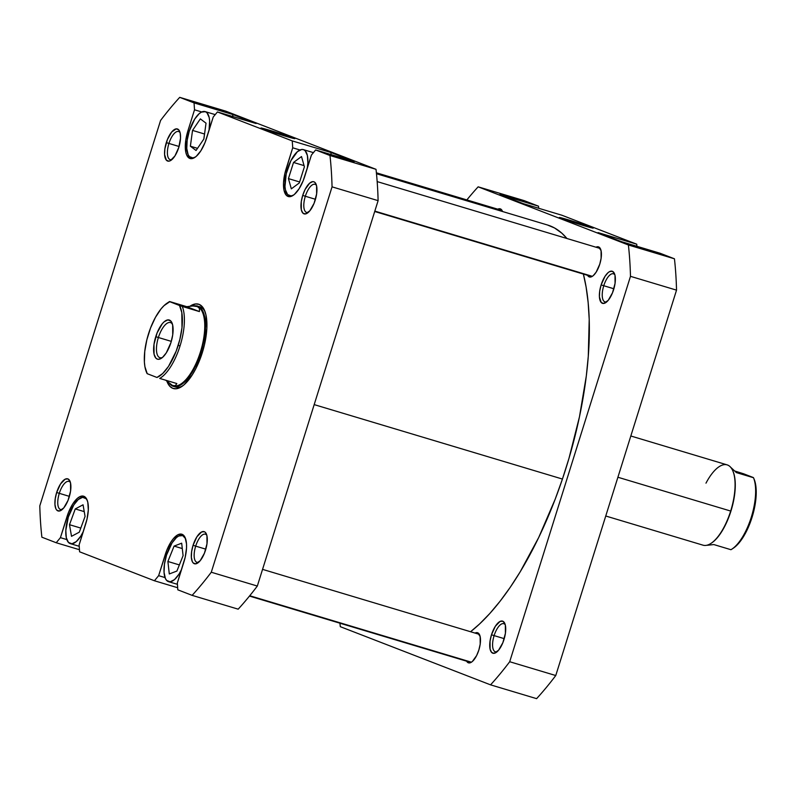 <?xml version="1.0" encoding="UTF-8"?>
<svg xmlns="http://www.w3.org/2000/svg" width="796" height="796" viewBox="0 0 796 796"><rect width="100%" height="100%" fill="white"/><g stroke="black" fill="none" stroke-linecap="round" stroke-linejoin="round"><path stroke-width="1.19" d="M603.766 285.734A14.676 5.841 -73.3 0 0 606.87 301.754A14.676 5.841 106.7 0 1 605 301.903A14.676 5.841 106.7 0 1 603.766 285.734L613.895 288.769L603.766 285.734A14.676 5.841 106.7 0 1 613.427 273.794A14.676 5.841 106.7 0 1 614.91 274.938A14.676 5.841 -73.3 0 0 603.766 285.734L601.139 284.878L603.766 285.734M613.607 289.704A16.766 6.667 106.7 0 1 605.806 302.599A16.766 6.667 106.7 0 1 601.139 284.878L599.696 291.187L599.418 296.898L601.239 302.51L603.676 303.455L608.243 300.311L612.512 292.779L615.059 283.406L615.01 275.336L614.393 273.446L612.393 271.297L609.617 271.595L608.074 272.65L604.98 276.401L601.139 284.878A16.766 6.667 106.7 0 1 614.482 273.655A16.766 6.667 106.7 0 1 613.607 289.704M494.117 635.616A14.676 5.841 -73.3 0 0 497.221 651.645A14.676 5.841 106.7 0 1 495.361 651.785A14.676 5.841 106.7 0 1 494.117 635.616L504.246 638.661L494.117 635.616A14.676 5.841 106.7 0 1 503.788 623.676A14.676 5.841 106.7 0 1 505.271 624.83A14.676 5.841 -73.3 0 0 494.117 635.616L491.49 634.77L494.117 635.616M503.967 639.596A16.766 6.667 106.7 0 1 496.157 652.481A16.766 6.667 106.7 0 1 491.49 634.77L490.047 641.069L490.097 649.138L491.6 652.402L494.027 653.337L498.595 650.193L502.863 642.67L505.41 633.288L505.361 625.218L504.744 623.328L502.744 621.188L499.978 621.477L495.331 626.283L491.49 634.77A16.766 6.667 106.7 0 1 504.833 623.537A16.766 6.667 106.7 0 1 503.967 639.596M569.697 220.253L569.757 221.258L569.697 220.253L559.349 217.507A17.761 0.507 -162.6 0 1 569.697 220.253A17.761 0.507 -162.6 0 1 593.239 228.134A17.761 0.507 -162.6 0 1 582.901 225.368A17.761 0.507 -162.6 0 1 559.349 217.517L590.463 227.537L593.249 228.114L590.324 226.91L569.697 220.253M587.339 274.899L589.219 276.909L591.816 276.63L593.259 275.635L596.164 272.123L599.766 264.173L601.119 258.262L601.07 250.7L598.622 246.909L596.025 247.188A15.721 6.249 106.7 0 1 598.433 246.85A15.721 6.249 106.7 0 1 599.766 264.173A15.721 6.249 106.7 0 1 589.398 276.968A15.721 6.249 106.7 0 1 587.557 275.316M466.416 660.77L468.297 662.779L470.884 662.501L472.336 661.506L476.595 655.615L478.844 650.043L480.197 644.133L480.147 636.571L477.69 632.79L475.053 633.079A15.721 6.249 106.7 0 1 477.51 632.721A15.721 6.249 106.7 0 1 478.844 650.043A15.721 6.249 106.7 0 1 468.476 662.839A15.721 6.249 106.7 0 1 466.625 661.187M499.838 194.582L523.231 203.637L561.906 215.238L636.74 244.203L561.906 215.238L523.231 203.637L499.838 194.582L538.524 206.184L524.206 200.642L538.524 206.184L499.838 194.582M598.055 232.601L621.437 241.656L660.123 253.257L674.451 258.8L660.123 253.257L621.437 241.656L598.055 232.601L636.74 244.203L598.055 232.601M497.769 209.189A15.721 6.249 106.7 0 1 500.226 208.831A15.721 6.249 106.7 0 1 502.535 211.517L500.405 208.9L497.769 209.189M536.603 698.649A306.55 121.927 -73.3 0 0 555.757 675.535L676.53 290.142A306.55 121.927 -73.3 0 0 674.451 258.8L628.392 244.989A306.55 121.927 106.7 0 1 630.482 276.331L509.699 661.725A306.55 121.927 106.7 0 1 490.555 684.849L340.31 626.681A306.55 121.927 106.7 0 1 339.932 623.198A306.55 121.927 106.7 0 0 340.31 626.681L490.555 684.849L536.603 698.649L490.555 684.849A306.55 121.927 106.7 0 0 509.699 661.725L555.757 675.535L676.53 290.142L630.482 276.331L509.699 661.725L555.757 675.535A306.55 121.927 -73.3 0 1 536.603 698.649M636.88 246.282L636.74 244.203L636.88 246.282M538.663 208.263L538.524 206.184L538.663 208.263M478.147 186.831L628.392 244.989L478.147 186.831L524.206 200.642L478.147 186.831A306.55 121.927 106.7 0 0 466.854 199.925A306.55 121.927 106.7 0 1 478.147 186.831M676.53 290.142A306.55 121.927 -73.3 0 0 674.451 258.8L628.392 244.989A306.55 121.927 106.7 0 1 630.482 276.331L676.53 290.142M562.434 479.053A220.084 87.54 -73.3 0 0 583.378 274.063L586.105 287.018L588.154 302.579L589.209 319.415L588.284 356.29L586.314 375.971L579.458 416.855L568.941 458.476L562.434 479.053L314.191 404.617L562.434 479.053L555.18 499.221L538.693 537.539L520.126 571.936L510.276 587.259L500.177 601.109L489.918 613.378L479.62 623.935L470.575 631.735A220.084 87.54 -73.3 0 0 562.434 479.053M547.519 225.009L554.553 227.974L561.867 233.208L566.931 238.501A220.084 87.54 -73.3 0 0 547.568 225.019L376.488 173.727M87.371 500.644L86.097 498.684L82.595 497.331L78.287 499.51L73.829 504.903L68.317 517.092A24.109 9.592 106.7 0 1 84.207 497.47A24.109 9.592 106.7 0 1 87.252 500.405M185.577 538.663L182.692 535.579L178.722 536.007L176.503 537.529L172.036 542.912L166.523 555.101A24.109 9.592 106.7 0 1 182.413 535.489A24.109 9.592 106.7 0 1 185.468 538.424M287.455 169.23A24.109 9.592 106.7 0 1 303.336 149.608A24.109 9.592 106.7 0 1 307.266 168.334L307.873 162.812L307.385 155.509L305.236 150.832L303.624 149.708L301.734 149.469L297.425 151.658L290.888 160.692L286.222 173.787L284.978 186.503L285.446 189.896L287.605 194.572L291.097 195.925L293.654 195.02A24.109 9.592 106.7 0 1 289.495 195.786A24.109 9.592 106.7 0 1 287.455 169.23M189.239 131.211A24.109 9.592 106.7 0 1 205.129 111.599A24.109 9.592 106.7 0 1 209.049 130.325L209.637 120.883L209.179 117.5L207.02 112.813L205.408 111.689L201.428 112.117L199.219 113.639L194.751 119.022L189.239 131.211L187.936 130.793L185.766 140.245L185.836 152.344L186.761 155.19L189.766 158.404L193.916 157.956L196.234 156.364L200.881 150.752L204.99 142.643L213.219 117.032L217.437 111.947L292.261 140.912L292.719 147.807L284.859 173.558L283.545 182.742L284.043 190.363L286.291 195.249L287.973 196.413L292.132 195.975L294.44 194.383L299.097 188.761L303.206 180.652L311.425 155.051L315.644 149.956L329.972 155.509A306.55 121.927 106.7 0 1 332.051 186.851L211.278 572.234A306.55 121.927 106.7 0 1 192.125 595.358L177.806 589.816L177.349 582.911L185.209 557.17L186.523 547.976L186.503 543.897L185.1 537.519L182.085 534.305L177.936 534.743L173.269 538.773L170.971 541.957L166.861 550.066L158.633 575.667L154.424 580.762L79.59 551.797L79.132 544.892L87.003 519.151L88.316 509.967L87.809 502.346L86.883 499.5L83.879 496.286L79.729 496.734L77.411 498.326L72.754 503.938L68.655 512.047L60.426 537.658L56.208 542.743L41.88 537.2A306.55 121.927 106.7 0 1 39.8 505.858L160.573 120.465A306.55 121.927 106.7 0 1 179.727 97.351L194.055 102.893L194.513 109.798L187.936 130.793L189.249 131.181L187.169 140.275L186.771 148.494L188.115 154.603L189.388 156.563L192.891 157.916L195.448 157.001A24.109 9.592 106.7 0 1 191.279 157.777A24.109 9.592 106.7 0 1 189.239 131.211M172.045 159.469A14.676 5.841 106.7 0 1 170.175 159.618A14.676 5.841 106.7 0 1 168.931 143.449L166.314 142.593A16.766 6.667 106.7 0 1 179.657 131.37A16.766 6.667 106.7 0 1 178.782 147.429L180.523 138.136L180.185 133.051L178.682 129.798L176.244 128.852L171.687 131.997L167.409 139.519L164.871 148.902L164.593 154.613L166.414 160.225L168.851 161.17L170.304 160.712L174.951 155.907L178.782 147.429A16.766 6.667 106.7 0 1 170.981 160.314A16.766 6.667 106.7 0 1 166.314 142.593L168.931 143.449A14.676 5.841 -73.3 0 0 172.045 159.479M305.336 196.254A14.676 5.841 -73.3 0 0 308.45 212.273A14.676 5.841 106.7 0 1 306.579 212.423A14.676 5.841 106.7 0 1 305.336 196.254L315.465 199.289L305.336 196.254A14.676 5.841 106.7 0 1 315.007 184.314A14.676 5.841 106.7 0 1 316.49 185.458A14.676 5.841 -73.3 0 0 305.336 196.254L302.719 195.398L305.336 196.254M315.186 200.224A16.766 6.667 106.7 0 1 307.385 213.119A16.766 6.667 106.7 0 1 302.719 195.398L301.276 201.706L301.316 209.766L302.818 213.029L305.256 213.965L309.813 210.831L314.092 203.298L316.629 193.916L316.589 185.856L315.087 182.592L313.962 181.816L312.649 181.657L309.654 183.17L305.107 189.458L302.719 195.398A16.766 6.667 106.7 0 1 316.062 184.165A16.766 6.667 106.7 0 1 315.186 200.224M195.687 546.136A14.676 5.841 -73.3 0 0 198.801 562.155A14.676 5.841 106.7 0 1 196.93 562.304A14.676 5.841 106.7 0 1 195.687 546.136L205.826 549.17L195.687 546.136A14.676 5.841 106.7 0 1 205.358 534.196A14.676 5.841 106.7 0 1 206.841 535.34A14.676 5.841 -73.3 0 0 195.687 546.136L193.07 545.28L195.687 546.136M205.537 550.106A16.766 6.667 106.7 0 1 197.736 563.001A16.766 6.667 106.7 0 1 193.07 545.28L191.627 551.588L191.348 557.299L192.284 561.548L193.169 562.911L195.607 563.857L200.174 560.712L204.443 553.18L206.98 543.807L206.94 535.738L205.438 532.484L204.313 531.698L201.547 531.997L196.901 536.803L193.07 545.28A16.766 6.667 106.7 0 1 206.413 534.056A16.766 6.667 106.7 0 1 205.537 550.106M59.292 493.341A14.676 5.841 -73.3 0 0 62.396 509.36A14.676 5.841 106.7 0 1 60.526 509.5A14.676 5.841 106.7 0 1 59.292 493.341L69.421 496.376L59.292 493.341A14.676 5.841 106.7 0 1 68.953 481.391A14.676 5.841 106.7 0 1 70.436 482.545A14.676 5.841 -73.3 0 0 59.292 493.341L56.665 492.485L59.292 493.341M69.133 497.311A16.766 6.667 106.7 0 1 61.332 510.196A16.766 6.667 106.7 0 1 56.665 492.485L55.222 498.784L54.944 504.495L55.879 508.753L56.765 510.117L59.203 511.052L63.77 507.918L68.038 500.385L70.585 491.003L70.536 482.933L69.919 481.043L67.919 478.903L65.143 479.192L60.506 483.998L56.665 492.485A16.766 6.667 106.7 0 1 70.008 481.252A16.766 6.667 106.7 0 1 69.133 497.311M174.613 386.607A41.919 16.676 -73.3 0 0 182.841 385.791A41.919 16.676 106.7 0 1 175.727 387.065M202.293 352.688A44.019 17.512 106.7 0 1 181.806 386.528A44.019 17.512 106.7 0 1 167.021 381.563L169.827 386.299L172.772 388.339L176.214 388.766L180.035 387.572L184.085 384.786L192.224 374.946L196.015 368.279L202.293 352.688L204.552 344.379L206.851 328.3L205.965 314.967L204.343 309.992L202.025 306.41L199.08 304.37L195.637 303.943L190.065 306.161A44.019 17.512 106.7 0 1 204.592 310.54A44.019 17.512 106.7 0 1 202.293 352.688M271.267 130.773A17.761 0.507 -162.6 0 1 294.819 138.653A17.761 0.507 -162.6 0 1 284.48 135.887L294.53 138.643L287.187 135.798L260.919 128.027L284.48 135.887A17.761 0.507 -162.6 0 1 260.929 128.037A17.761 0.507 -162.6 0 1 271.267 130.773L271.337 131.768L271.267 130.773M168.931 143.449L179.07 146.484L168.931 143.449A14.676 5.841 106.7 0 1 178.602 131.509A14.676 5.841 106.7 0 1 180.085 132.653A14.676 5.841 -73.3 0 0 168.931 143.449M354.329 161.558L330.947 152.504L331.086 154.593L330.947 152.504L292.261 140.912L217.437 111.947L256.123 123.539L232.74 114.495L232.87 116.574L232.74 114.495L194.055 102.893L179.727 97.351L225.775 111.151L376.02 169.319L225.775 111.151L179.727 97.351A306.55 121.927 106.7 0 0 160.573 120.465L39.8 505.858A306.55 121.927 106.7 0 0 41.88 537.2L56.208 542.743L79.451 549.718L56.208 542.743L60.426 537.658L67.003 516.664A25.154 10 106.7 0 1 83.58 496.187A25.154 10 106.7 0 1 85.709 523.907L79.132 544.892L79.59 551.797L154.424 580.762L177.667 587.737L154.424 580.762L158.633 575.667L165.22 554.683A25.154 10 106.7 0 1 181.796 534.206A25.154 10 106.7 0 1 183.926 561.916L177.349 582.911L177.806 589.816L192.125 595.358L238.183 609.169A306.55 121.927 -73.3 0 0 257.327 586.045L378.11 200.652A306.55 121.927 -73.3 0 0 376.02 169.319L329.972 155.509L315.644 149.956L354.329 161.558L330.947 152.504L292.261 140.912L292.719 147.807L299.953 149.976L292.719 147.807L286.142 168.802L287.465 169.2L286.142 168.802A25.154 10 106.7 0 0 288.271 196.522A25.154 10 106.7 0 0 304.848 176.045L311.425 155.051L315.644 149.956L354.329 161.558M256.123 123.539L232.74 114.495L194.055 102.893L194.513 109.798L201.746 111.967L194.513 109.798L187.936 130.793A25.154 10 106.7 0 0 190.055 158.504A25.154 10 106.7 0 0 206.642 138.026L213.219 117.032L217.437 111.947L256.123 123.539M211.278 572.234L332.051 186.851L378.11 200.652L257.327 586.045L211.278 572.234A306.55 121.927 106.7 0 1 192.125 595.358L238.183 609.169A306.55 121.927 -73.3 0 0 257.327 586.045L211.278 572.234M199.806 306.749A41.919 16.676 106.7 0 1 205.05 311.724A41.919 16.676 -73.3 0 0 198.632 306.51M378.11 200.652A306.55 121.927 -73.3 0 0 376.02 169.319L329.972 155.509A306.55 121.927 106.7 0 1 332.051 186.851L378.11 200.652M68.327 517.062L67.003 516.664L68.327 517.062M66.824 539.579L60.426 537.658L66.824 539.579M166.533 555.071L165.22 554.683L166.533 555.071M165.041 577.588L158.633 575.667L165.041 577.588M196.055 150.484L190.383 146.205L192.532 130.405L200.353 118.883L206.025 123.171L203.885 138.972L196.055 150.484L190.383 146.205L197.517 148.345L190.383 146.205L192.532 130.405L204.502 133.997L203.816 139.061L204.502 133.997L192.532 130.405L200.353 118.883L206.025 123.171L203.885 138.972L196.055 150.484M304.4 166.792L299.306 182.951L291.326 188.851L288.431 178.602L293.525 162.454L301.505 156.553L304.4 166.792L299.306 182.951L291.326 188.851L288.431 178.602L299.614 181.966L288.431 178.602L293.525 162.454L304.062 165.618L293.525 162.454L301.505 156.553L304.4 166.792M166.523 555.101L164.454 564.165L164.056 572.384L165.399 578.493L166.672 580.453L170.175 581.806L174.483 579.617L178.941 574.234L181.548 569.488A24.109 9.592 106.7 0 1 168.563 581.667A24.109 9.592 106.7 0 1 166.523 555.101M183.09 555.668L176.901 571.05L169.299 573.956L167.896 561.478L174.085 546.096L181.677 543.19L183.09 555.668L176.901 571.05L169.299 573.956L167.896 561.478L179.369 564.921L167.896 561.478L174.085 546.096L182.284 548.553L174.085 546.096L181.677 543.19L183.09 555.668M68.317 517.092L65.819 530.444L66.307 537.748L68.466 542.434L71.958 543.787L76.267 541.608L80.734 536.215L83.341 531.469A24.109 9.592 106.7 0 1 70.356 543.648A24.109 9.592 106.7 0 1 68.317 517.092M85.063 516.425L79.292 532.186L71.511 536.315L69.491 524.693L75.262 508.933L83.053 504.793L85.063 516.425L79.292 532.186L71.511 536.315L69.491 524.693L80.794 528.076L69.491 524.693L75.262 508.933L84.237 511.619L75.262 508.933L83.053 504.793L85.063 516.425M751.285 517.221A41.402 16.467 106.7 0 1 732.012 549.051A41.402 16.467 106.7 0 1 730.947 549.708A41.402 16.467 -73.3 0 0 751.285 517.221A41.402 16.467 -73.3 0 0 753.504 477.729L736.37 472.595L730.658 467.252L736.37 472.595L753.504 477.729A41.402 16.467 106.7 0 1 751.285 517.221L752.031 517.4L751.285 517.221M732.012 549.051L733.444 548.096A39.929 15.88 -73.3 0 0 752.031 517.4L754.956 505.53L756.2 494.246L755.633 484.615L754.081 479.102M705.982 483.152A41.919 16.676 106.7 0 1 732.847 470.914A41.919 16.676 106.7 0 1 730.668 511.052L617.895 477.242L730.668 511.052A41.919 16.676 -73.3 0 0 727.116 464.864L630.82 435.989M730.927 511.122A41.402 16.467 -73.3 0 0 733.086 471.471A41.402 16.467 -73.3 0 0 732.967 471.202A41.402 16.467 106.7 0 1 730.927 511.122L730.927 511.122A41.402 16.467 106.7 0 1 711.405 543.111A41.402 16.467 -73.3 0 0 711.654 542.942A41.402 16.467 -73.3 0 0 730.927 511.122M182.264 306.44L179.498 305.485A39.929 15.88 106.7 0 1 178.204 345.335L180.045 345.932A41.402 16.467 -73.3 0 0 182.264 306.44L179.498 305.485L181.816 312.549L181.986 327.683L179.866 339.394L176.195 351.135L168.533 366.359L162.712 373.513L156.941 377.453L147.22 373.692L144.902 366.628L144.394 362.08L144.743 351.494L146.852 339.773L150.524 328.042L155.419 317.405L161.071 308.868L164.016 305.654L169.777 301.714L179.498 305.485L169.598 301.535L186.722 306.669L193.05 305.972L197.378 306.589A41.402 16.467 -73.3 0 0 196.901 306.42A41.402 16.467 106.7 0 1 197.378 306.589L199.527 308.48L199.398 311.574L182.264 306.44A41.402 16.467 106.7 0 1 180.045 345.932A41.402 16.467 106.7 0 1 159.707 378.418L176.841 383.553L175.329 385.692L172.632 385.562L165.628 380.19L172.632 385.562L175.329 385.692L176.841 383.553L159.707 378.418A41.402 16.467 -73.3 0 0 180.045 345.932L178.204 345.335A39.929 15.88 106.7 0 1 156.941 377.453L147.22 373.692A39.929 15.88 106.7 0 1 146.434 372.08A39.929 15.88 106.7 0 1 148.146 335.026A39.929 15.88 106.7 0 1 167.1 303.147A39.929 15.88 106.7 0 1 169.777 301.714L186.722 306.669L199.398 311.574L186.722 306.669L193.05 305.972L197.378 306.589A41.402 16.467 106.7 0 1 200.403 352.041A41.402 16.467 106.7 0 1 173.12 385.732L173.12 385.732A41.402 16.467 -73.3 0 0 200.403 352.041L201.06 352.25A41.919 16.676 106.7 0 1 173.429 386.368A41.919 16.676 106.7 0 1 169.886 383.98A41.919 16.676 -73.3 0 0 201.06 352.25L200.403 352.041A41.402 16.467 -73.3 0 0 197.378 306.589L199.527 308.48L199.398 311.574L182.264 306.44M202.313 352.628L201.06 352.25A41.919 16.676 -73.3 0 0 193.736 305.982A41.919 16.676 106.7 0 1 197.507 306.062A41.919 16.676 106.7 0 1 201.06 352.25L202.313 352.628M196.881 306.42L197.378 306.589M167.807 302.699A41.402 16.467 106.7 0 1 169.598 301.535A41.402 16.467 -73.3 0 0 168.533 302.191L167.1 303.147M172.463 324.221A18.338 7.293 -73.3 0 0 158.384 337.504L155.757 336.648A20.437 8.129 106.7 0 1 172.026 322.957A20.437 8.129 106.7 0 1 170.961 342.529L172.722 334.847L172.662 325.017L170.832 321.047L167.866 319.892L164.215 321.743L162.304 323.723L157.101 332.897L154.006 344.33L154.056 354.16L155.887 358.13L157.25 359.086L158.852 359.285L162.503 357.434L166.284 352.867L170.961 342.529A20.437 8.129 106.7 0 1 161.449 358.24A20.437 8.129 106.7 0 1 155.757 336.648L158.384 337.504A18.338 7.293 106.7 0 1 170.473 322.569A18.338 7.293 106.7 0 1 172.463 324.221M171.309 341.375L158.384 337.504L171.309 341.375M147.041 373.513L146.434 372.08M162.503 357.424A18.338 7.293 106.7 0 1 159.936 357.702A18.338 7.293 106.7 0 1 158.384 337.504A18.338 7.293 -73.3 0 0 162.503 357.424M733.424 548.106L736.529 545.578L742.36 538.424L747.693 528.723L752.031 517.4A39.929 15.88 -73.3 0 0 754.111 479.162L753.504 477.719M753.324 477.54L743.593 473.779L753.324 477.54M713.813 544.563L730.947 549.708L713.813 544.563L707.495 545.26L713.813 544.563M734.917 471.053L743.593 473.779L734.917 471.053M706.808 545.25L707.495 545.26L706.808 545.25M605.746 516.007L703.037 545.18A41.919 16.676 -73.3 0 0 730.668 511.052A41.919 16.676 106.7 0 1 711.146 543.28L711.654 542.942M374.826 211.109L592.333 276.331L374.826 211.109M249.745 595.736L471.411 662.202L249.745 595.736M86.018 498.017L84.227 497.48M184.234 536.026L182.433 535.489M313.425 152.633L303.366 149.618M215.219 114.624L205.149 111.599M193.1 158.314L191.279 157.777M291.306 196.333L289.495 195.786M177.438 584.324L168.563 581.667M79.232 546.305L70.356 543.648M733.086 471.471L732.847 470.914M377.165 181.597L600.284 248.501M374.707 211.497L591.856 276.61M376.399 172.802L502.077 210.482M262.561 569.369L479.361 634.372M249.476 596.075L470.933 662.481"/></g></svg>
